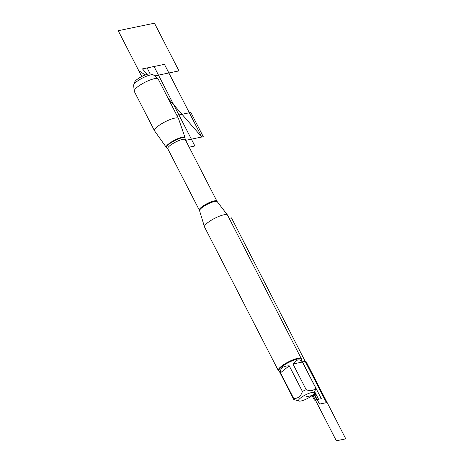 <?xml version="1.0" encoding="UTF-8"?>
<svg xmlns="http://www.w3.org/2000/svg" width="464" height="464" viewBox="0 0 464 464"><rect width="100%" height="100%" fill="white"/><g stroke="black" fill="none" stroke-linecap="round" stroke-linejoin="round"><path stroke-width="0.7" d="M168.687 143.875A10.568 2.482 152.8 0 0 166.274 147.337A10.568 2.482 152.8 0 0 166.501 147.535L166.883 147.767A10.33 2.43 -27.2 0 1 169.024 144.188A10.33 2.43 -27.2 0 1 179.295 138.603A10.33 2.43 -27.2 0 1 185.061 138.423L185.095 137.976A10.568 2.482 152.8 0 0 185.066 137.68A10.568 2.482 152.8 0 0 178.704 138.342A10.568 2.482 152.8 0 0 168.687 143.875M185.066 137.68L178.507 118.593A13.462 3.167 152.8 0 0 178.46 118.494A13.462 3.167 152.8 0 0 170.207 119.503A13.462 3.167 152.8 0 0 157.644 126.481A13.462 3.167 152.8 0 0 154.518 130.796A13.462 3.167 152.8 0 0 154.576 130.889L166.274 147.337M298.567 400.183A8.752 2.059 152.8 0 0 299.019 401.087A8.752 2.059 152.8 0 0 312.092 395.572A8.752 2.059 152.8 0 0 314.116 393.327A8.752 2.059 152.8 0 0 307.336 394.011A8.752 2.059 152.8 0 0 298.567 400.183M314.116 393.327L315.752 388.704A12.429 2.923 152.8 0 0 315.752 388.704A12.429 2.923 152.8 0 0 315.758 387.904A12.429 2.923 152.8 0 0 315.601 387.701C313.768 390.908 310.619 391.558 306.159 389.656A12.429 2.923 152.8 0 0 302.418 391.488C300.811 396.36 297.9 398.68 293.671 398.443A12.429 2.923 152.8 0 0 293.654 399.266A12.429 2.923 152.8 0 0 293.811 399.469L299.019 401.087M315.758 387.904L301.09 359.362A12.429 2.923 152.8 0 0 288.701 362.442A12.429 2.923 152.8 0 0 278.986 370.719L293.654 399.266M302.418 391.488L289.229 365.829C282.982 365.945 280.065 368.265 280.482 372.783L293.671 398.443M315.601 387.701L302.412 362.042C299.761 358.614 296.618 359.269 292.97 363.996L306.159 389.656M301.322 358.678L227.551 215.139A12.946 3.045 152.8 0 0 227.482 215.029A12.946 3.045 152.8 0 0 214.646 218.353A12.946 3.045 152.8 0 0 204.479 226.855A12.946 3.045 152.8 0 0 204.525 226.977L278.296 370.51A12.946 3.045 -27.2 0 1 281.3 366.357A12.946 3.045 -27.2 0 1 293.381 359.652A12.946 3.045 -27.2 0 1 301.322 358.678A12.946 3.045 -27.2 0 1 301.316 359.507L301.252 359.681M279.148 371.043L278.974 370.991A12.946 3.045 -27.2 0 1 278.296 370.51M292.97 363.996L302.412 362.042M280.482 372.783L289.229 365.829M178.46 118.494L158.195 79.054A13.462 3.167 152.8 0 0 157.998 78.816A13.462 3.167 152.8 0 0 144.774 82.395A13.462 3.167 152.8 0 0 134.166 91.06A13.462 3.167 152.8 0 0 134.253 91.362L154.518 130.796M133.748 84.773L134.757 81.919A8.955 2.105 -27.2 0 1 141.758 76.525A8.955 2.105 -27.2 0 1 150.22 73.973L153.126 74.814A11.229 2.639 152.8 0 0 136.352 81.89A11.229 2.639 152.8 0 0 133.748 84.773A11.229 2.639 152.8 0 0 133.673 85.243L134.166 91.06M157.998 78.816L153.555 75.023A11.229 2.639 152.8 0 0 153.126 74.814M306.339 396.766L315.537 394.858L314.377 392.596M313.861 393.814L316.842 399.614L321.326 398.686L301.264 359.652M314.691 391.709L318.571 399.255L314.424 400.113L312.092 395.572M314.058 393.466L319.516 404.086L326.424 402.653L231.455 217.865L229.193 218.335M302.435 361.978L305.909 361.253L345.784 438.845L336.348 440.8L312.794 394.98M154.616 75.934L178.976 70.888L154.471 23.2L118.216 30.711L141.758 76.525L138.742 70.656L145.249 74.953M142.465 68.904L147.175 74.31L142.465 68.904L164.447 64.351L201.788 137.013L168.107 98.345L201.788 137.013M176.848 115.35L190.832 112.45L203.296 136.706L185.67 140.354M150.237 73.979L147.134 67.935L154.042 66.503L194.886 145.986L189.173 147.169M227.482 215.029L217.256 201.701A9.941 2.337 152.8 0 0 211.033 202.606A9.941 2.337 152.8 0 0 201.939 207.681A9.941 2.337 152.8 0 0 199.59 210.778L204.479 226.855M167.748 148.7L199.363 210.215A9.877 2.32 -27.2 0 1 201.654 207.043A9.877 2.32 -27.2 0 1 210.876 201.927A9.877 2.32 -27.2 0 1 216.932 201.185L185.316 139.67A9.877 2.32 152.8 0 0 179.261 140.412A9.877 2.32 152.8 0 0 170.039 145.528A9.877 2.32 152.8 0 0 167.748 148.7L166.883 147.767M185.316 139.67L185.061 138.423M217.256 201.701L216.932 201.185M199.363 210.215L199.59 210.778"/></g></svg>
